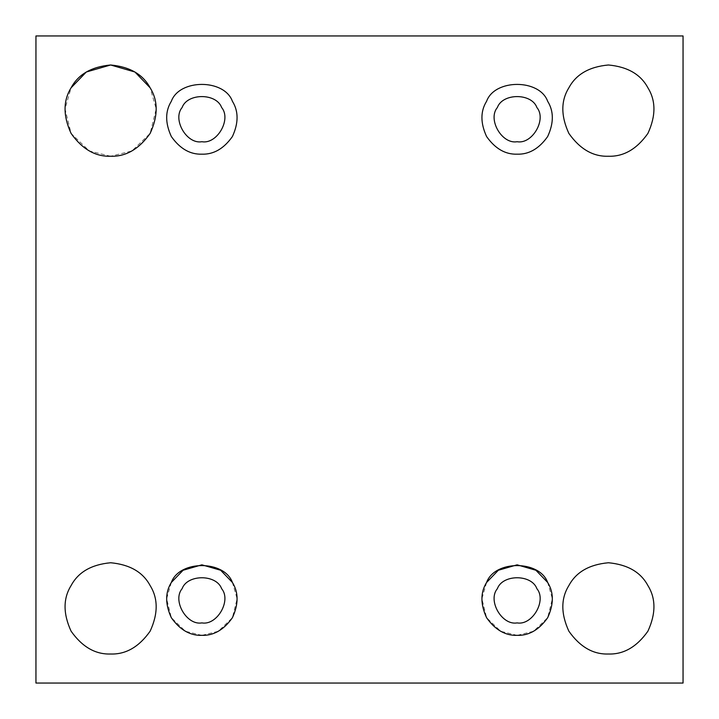 <?xml version="1.0" encoding="UTF-8"?>
<svg xmlns="http://www.w3.org/2000/svg" width="719" height="719" viewBox="0 0 719 719"><rect width="100%" height="100%" fill="white"/><g stroke="black" fill="none" stroke-linecap="round" stroke-linejoin="round"><path stroke-width="0.54" stroke-dasharray="3.6 2.7" d="M568.873 585.572C560.82 598.505 560.82 613.72 568.873 631.201C579.99 646.911 593.157 654.515 608.382 654.011C593.157 654.515 579.99 646.911 568.873 631.201C560.82 613.72 560.82 598.505 568.873 585.572C576.054 572.135 589.221 564.532 608.382 562.752C627.543 564.532 640.719 572.135 647.9 585.572C655.944 598.505 655.944 613.72 647.9 631.201C636.782 646.911 623.607 654.515 608.382 654.011C623.607 654.515 636.782 646.911 647.9 631.201C655.944 613.72 655.944 598.505 647.9 585.572M517.123 635.344L500.685 631.282L486.592 617.72L481.892 598.729L486.592 582.462C480.373 592.456 480.373 604.212 486.592 617.72C495.184 629.853 505.358 635.731 517.123 635.344C528.896 635.731 539.07 629.853 547.662 617.72C553.882 604.212 553.882 592.456 547.662 582.462L552.363 598.729L547.662 617.72L533.57 631.282L517.123 635.344M517.123 622.906C501.898 625.638 487.383 600.5 497.368 588.681C502.608 574.121 531.647 574.121 536.886 588.681C546.871 600.5 532.357 625.638 517.123 622.906C532.357 625.638 546.871 600.5 536.886 588.681C531.647 574.121 502.608 574.121 497.368 588.681C487.383 600.5 501.898 625.638 517.123 622.906M201.877 635.344L185.43 631.282L171.338 617.72L166.637 598.729L171.338 582.462C165.118 592.456 165.118 604.212 171.338 617.72C179.93 629.853 190.104 635.731 201.877 635.344C213.642 635.731 223.816 629.853 232.408 617.72C238.627 604.212 238.627 592.456 232.408 582.462L237.108 598.729L232.408 617.72L218.315 631.282L201.877 635.344M201.877 622.906C186.643 625.638 172.129 600.5 182.114 588.681C187.353 574.121 216.392 574.121 221.632 588.681C231.617 600.5 217.102 625.638 201.877 622.906C217.102 625.638 231.617 600.5 221.632 588.681C216.392 574.121 187.353 574.121 182.114 588.681C172.129 600.5 186.643 625.638 201.877 622.906M71.1 585.572C63.056 598.505 63.056 613.72 71.1 631.201C82.218 646.911 95.393 654.515 110.618 654.011C95.393 654.515 82.218 646.911 71.1 631.201C63.056 613.72 63.056 598.505 71.1 585.572C78.281 572.135 91.457 564.532 110.618 562.752C129.78 564.532 142.946 572.135 150.127 585.572C158.18 598.505 158.18 613.72 150.127 631.201C139.01 646.911 125.843 654.515 110.618 654.011C125.843 654.515 139.01 646.911 150.127 631.201C158.18 613.72 158.18 598.505 150.127 585.572M608.382 156.248C593.157 156.742 579.99 149.139 568.873 133.428C560.82 115.948 560.82 100.741 568.873 87.799C576.054 74.363 589.221 66.759 608.382 64.989C627.543 66.759 640.719 74.363 647.9 87.799C655.944 100.741 655.944 115.948 647.9 133.428C636.782 149.139 623.607 156.742 608.382 156.248C623.607 156.742 636.782 149.139 647.9 133.428C655.944 115.948 655.944 100.741 647.9 87.799C640.719 74.363 627.543 66.759 608.382 64.989C589.221 66.759 576.054 74.363 568.873 87.799C560.82 100.741 560.82 115.948 568.873 133.428C579.99 149.139 593.157 156.742 608.382 156.248M517.123 154.172C528.896 154.558 539.07 148.68 547.662 136.538C553.882 123.03 553.882 111.274 547.662 101.28C539.565 78.784 494.69 78.784 486.592 101.28C480.373 111.274 480.373 123.03 486.592 136.538C495.184 148.68 505.358 154.558 517.123 154.172M517.123 141.724C501.898 144.465 487.383 119.318 497.368 107.508C502.608 92.949 531.647 92.949 536.886 107.508C546.871 119.318 532.357 144.465 517.123 141.724C532.357 144.465 546.871 119.318 536.886 107.508C531.647 92.949 502.608 92.949 497.368 107.508C487.383 119.318 501.898 144.465 517.123 141.724M201.877 154.172C213.642 154.558 223.816 148.68 232.408 136.538C238.627 123.03 238.627 111.274 232.408 101.28C224.31 78.784 179.435 78.784 171.338 101.28C165.118 111.274 165.118 123.03 171.338 136.538C179.93 148.68 190.104 154.558 201.877 154.172M201.877 141.724C186.643 144.465 172.129 119.318 182.114 107.508C187.353 92.949 216.392 92.949 221.632 107.508C231.617 119.318 217.102 144.465 201.877 141.724C217.102 144.465 231.617 119.318 221.632 107.508C216.392 92.949 187.353 92.949 182.114 107.508C172.129 119.318 186.643 144.465 201.877 141.724M110.618 156.248L89.336 150.981L71.1 133.428L65.025 108.857L71.1 87.799C63.056 100.741 63.056 115.948 71.1 133.428C82.218 149.139 95.393 156.742 110.618 156.248C125.843 156.742 139.01 149.139 150.127 133.428C158.18 115.948 158.18 100.741 150.127 87.799L156.212 108.857L150.127 133.428L131.892 150.981L110.618 156.248M683.05 35.95L35.95 35.95L683.05 35.95L683.05 683.05L683.05 35.95M35.95 683.05L683.05 683.05L35.95 683.05L35.95 35.95L35.95 683.05M150.127 87.799C142.946 74.363 129.78 66.759 110.618 64.989C91.457 66.759 78.281 74.363 71.1 87.799"/><path stroke-width="1.08" d="M647.9 585.572C655.944 598.505 655.944 613.72 647.9 631.201C636.782 646.911 623.607 654.515 608.382 654.011C623.607 654.515 636.782 646.911 647.9 631.201C655.944 613.72 655.944 598.505 647.9 585.572C640.719 572.135 627.543 564.532 608.382 562.752C589.221 564.532 576.054 572.135 568.873 585.572C560.82 598.505 560.82 613.72 568.873 631.201C579.99 646.911 593.157 654.515 608.382 654.011C593.157 654.515 579.99 646.911 568.873 631.201C560.82 613.72 560.82 598.505 568.873 585.572C576.054 572.135 589.221 564.532 608.382 562.752C627.543 564.532 640.719 572.135 647.9 585.572C640.719 572.135 627.543 564.532 608.382 562.752C589.221 564.532 576.054 572.135 568.873 585.572M517.123 635.344C528.896 635.731 539.07 629.853 547.662 617.72C553.882 604.212 553.882 592.456 547.662 582.462C539.565 559.966 494.69 559.966 486.592 582.462C480.373 592.456 480.373 604.212 486.592 617.72C495.184 629.853 505.358 635.731 517.123 635.344C505.358 635.731 495.184 629.853 486.592 617.72C480.373 604.212 480.373 592.456 486.592 582.462L498.339 570.257L517.123 564.828L535.916 570.257L547.662 582.462C539.565 559.966 494.69 559.966 486.592 582.462C494.69 559.966 539.565 559.966 547.662 582.462C553.882 592.456 553.882 604.212 547.662 617.72C539.07 629.853 528.896 635.731 517.123 635.344M517.123 622.906C501.898 625.638 487.383 600.5 497.368 588.681C502.608 574.121 531.647 574.121 536.886 588.681C546.871 600.5 532.357 625.638 517.123 622.906C532.357 625.638 546.871 600.5 536.886 588.681C531.647 574.121 502.608 574.121 497.368 588.681C487.383 600.5 501.898 625.638 517.123 622.906M201.877 635.344C213.642 635.731 223.816 629.853 232.408 617.72C238.627 604.212 238.627 592.456 232.408 582.462C224.31 559.966 179.435 559.966 171.338 582.462C165.118 592.456 165.118 604.212 171.338 617.72C179.93 629.853 190.104 635.731 201.877 635.344C190.104 635.731 179.93 629.853 171.338 617.72C165.118 604.212 165.118 592.456 171.338 582.462L183.084 570.257L201.877 564.828L220.661 570.257L232.408 582.462C224.31 559.966 179.435 559.966 171.338 582.462C179.435 559.966 224.31 559.966 232.408 582.462C238.627 592.456 238.627 604.212 232.408 617.72C223.816 629.853 213.642 635.731 201.877 635.344M201.877 622.906C186.643 625.638 172.129 600.5 182.114 588.681C187.353 574.121 216.392 574.121 221.632 588.681C231.617 600.5 217.102 625.638 201.877 622.906C217.102 625.638 231.617 600.5 221.632 588.681C216.392 574.121 187.353 574.121 182.114 588.681C172.129 600.5 186.643 625.638 201.877 622.906M150.127 585.572C158.18 598.505 158.18 613.72 150.127 631.201C139.01 646.911 125.843 654.515 110.618 654.011C125.843 654.515 139.01 646.911 150.127 631.201C158.18 613.72 158.18 598.505 150.127 585.572C142.946 572.135 129.78 564.532 110.618 562.752C91.457 564.532 78.281 572.135 71.1 585.572C63.056 598.505 63.056 613.72 71.1 631.201C82.218 646.911 95.393 654.515 110.618 654.011C95.393 654.515 82.218 646.911 71.1 631.201C63.056 613.72 63.056 598.505 71.1 585.572C78.281 572.135 91.457 564.532 110.618 562.752C129.78 564.532 142.946 572.135 150.127 585.572C142.946 572.135 129.78 564.532 110.618 562.752C91.457 564.532 78.281 572.135 71.1 585.572M608.382 156.248C623.607 156.742 636.782 149.139 647.9 133.428C655.944 115.948 655.944 100.741 647.9 87.799C640.719 74.363 627.543 66.759 608.382 64.989C589.221 66.759 576.054 74.363 568.873 87.799C560.82 100.741 560.82 115.948 568.873 133.428C579.99 149.139 593.157 156.742 608.382 156.248C593.157 156.742 579.99 149.139 568.873 133.428C560.82 115.948 560.82 100.741 568.873 87.799C576.054 74.363 589.221 66.759 608.382 64.989C627.543 66.759 640.719 74.363 647.9 87.799C655.944 100.741 655.944 115.948 647.9 133.428C636.782 149.139 623.607 156.742 608.382 156.248M517.123 154.172C528.896 154.558 539.07 148.68 547.662 136.538C553.882 123.03 553.882 111.274 547.662 101.28C539.565 78.784 494.69 78.784 486.592 101.28C480.373 111.274 480.373 123.03 486.592 136.538C495.184 148.68 505.358 154.558 517.123 154.172C505.358 154.558 495.184 148.68 486.592 136.538C480.373 123.03 480.373 111.274 486.592 101.28C494.69 78.784 539.565 78.784 547.662 101.28C553.882 111.274 553.882 123.03 547.662 136.538C539.07 148.68 528.896 154.558 517.123 154.172C505.358 154.558 495.184 148.68 486.592 136.538C480.373 123.03 480.373 111.274 486.592 101.28C494.69 78.784 539.565 78.784 547.662 101.28C553.882 111.274 553.882 123.03 547.662 136.538C539.07 148.68 528.896 154.558 517.123 154.172M517.123 141.724C501.898 144.465 487.383 119.318 497.368 107.508C502.608 92.949 531.647 92.949 536.886 107.508C546.871 119.318 532.357 144.465 517.123 141.724C532.357 144.465 546.871 119.318 536.886 107.508C531.647 92.949 502.608 92.949 497.368 107.508C487.383 119.318 501.898 144.465 517.123 141.724M201.877 154.172C213.642 154.558 223.816 148.68 232.408 136.538C238.627 123.03 238.627 111.274 232.408 101.28C224.31 78.784 179.435 78.784 171.338 101.28C165.118 111.274 165.118 123.03 171.338 136.538C179.93 148.68 190.104 154.558 201.877 154.172C190.104 154.558 179.93 148.68 171.338 136.538C165.118 123.03 165.118 111.274 171.338 101.28C179.435 78.784 224.31 78.784 232.408 101.28C238.627 111.274 238.627 123.03 232.408 136.538C223.816 148.68 213.642 154.558 201.877 154.172C190.104 154.558 179.93 148.68 171.338 136.538C165.118 123.03 165.118 111.274 171.338 101.28C179.435 78.784 224.31 78.784 232.408 101.28C238.627 111.274 238.627 123.03 232.408 136.538C223.816 148.68 213.642 154.558 201.877 154.172M201.877 141.724C186.643 144.465 172.129 119.318 182.114 107.508C187.353 92.949 216.392 92.949 221.632 107.508C231.617 119.318 217.102 144.465 201.877 141.724C217.102 144.465 231.617 119.318 221.632 107.508C216.392 92.949 187.353 92.949 182.114 107.508C172.129 119.318 186.643 144.465 201.877 141.724M71.1 87.799L86.298 72.008L110.618 64.989L134.929 72.008L150.127 87.799C158.18 100.741 158.18 115.948 150.127 133.428C139.01 149.139 125.843 156.742 110.618 156.248C125.843 156.742 139.01 149.139 150.127 133.428C158.18 115.948 158.18 100.741 150.127 87.799C142.946 74.363 129.78 66.759 110.618 64.989C91.457 66.759 78.281 74.363 71.1 87.799C63.056 100.741 63.056 115.948 71.1 133.428C82.218 149.139 95.393 156.742 110.618 156.248C95.393 156.742 82.218 149.139 71.1 133.428C63.056 115.948 63.056 100.741 71.1 87.799C78.281 74.363 91.457 66.759 110.618 64.989C129.78 66.759 142.946 74.363 150.127 87.799M35.95 35.95L683.05 35.95L683.05 683.05L35.95 683.05L35.95 35.95L35.95 683.05L683.05 683.05L683.05 35.95L35.95 35.95"/></g></svg>
